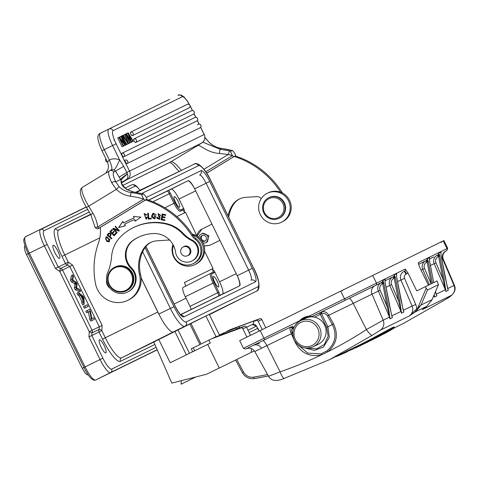 <?xml version="1.0" encoding="UTF-8"?>
<svg xmlns="http://www.w3.org/2000/svg" width="479" height="479" viewBox="0 0 479 479"><rect width="100%" height="100%" fill="white"/><g stroke="black" fill="none" stroke-linecap="round" stroke-linejoin="round"><path stroke-width="0.72" d="M136.473 192.414L182.325 169.955L135.707 192.277L182.325 169.949L136.473 192.414L194.234 164.117C197.456 161.375 205.575 168.77 210.946 180.846L253.427 267.761L210.868 180.882A19.082 4.359 -116.1 0 0 198.557 165.662A3.293 3.203 -116.1 0 0 194.234 164.117M244.577 297.01L209.407 314.637L244.571 297.016L173.721 331.725A24.68 5.634 -116.1 0 1 173.715 331.725L121.57 357.855L153.831 342.048M104.165 345.646A7.305 1.671 63.9 0 0 99.452 339.821A7.305 1.671 63.9 0 0 101.165 347.113A7.305 1.671 63.9 0 0 105.883 352.939A7.305 1.671 63.9 0 0 104.165 345.646M57.839 251.092A7.305 1.671 63.9 0 0 53.133 245.266A7.305 1.671 63.9 0 0 54.845 252.559A7.305 1.671 63.9 0 0 59.558 258.379A7.305 1.671 63.9 0 0 57.839 251.092M145.005 247.637L173.943 306.698A19.082 4.359 -116.1 0 0 186.253 321.918L257.912 286.813A3.293 3.203 -116.1 0 1 256.481 291.178L184.822 326.283A22.375 5.107 -116.1 0 1 170.392 308.44L142.652 251.816M224.028 333.893L223.567 332.953L219.382 335.001L209.257 314.332L153.813 342.006L171.811 383.116L206.665 374.207L219.262 368.04L207.682 344.395L170.183 362.771L158.788 339.515M141.095 277.772L158.884 314.074A22.375 5.107 63.9 0 0 159.998 316.278A24.68 5.634 -116.1 0 1 157.801 312.039L141.113 277.976M159.998 316.278A22.375 5.107 63.9 0 0 173.314 331.923M99.866 237.829L64.785 255.014L68.281 262.151L72.592 265.115L102.123 325.397L101.823 330.618L91.788 335.534L102.883 358.184A13.657 3.119 -116.1 0 0 111.691 369.075L156.13 347.305M87.633 209.377L43.942 230.782A13.657 3.119 -116.1 0 0 47.152 244.416L58.246 267.066L68.281 262.151L67.611 265.013A2.635 2.563 63.9 0 1 65.455 263.534L61.965 256.397A27.836 6.359 63.9 0 1 55.426 228.609L89.232 212.041M47.152 244.416L44.325 245.799L55.42 268.45L59.737 271.413L60.402 268.545L67.611 265.013L69.772 266.498L99.303 326.774L99.147 329.39L91.938 332.923L89.268 331.696L88.968 336.917L91.788 335.534L91.938 332.923A2.635 2.563 63.9 0 0 92.088 330.312L102.123 325.397M75.173 289.567L79.233 291.873L80.67 291.166L76.616 288.861L75.173 289.567L74.389 287.957L74.969 283.885L74.508 283.652L75.945 282.945L72.838 281.155L71.395 281.856L74.508 283.652M71.395 281.856L70.563 280.155L71.287 275.647L72.724 274.946L73.562 276.658L72.952 279.335A42.194 9.634 -116.1 0 1 72.73 280.101L76.221 282.077L77.203 284.095L76.538 287.873L79.849 289.49L80.67 291.166M77.826 294.974L76.957 293.202L78.394 292.495L83.13 296.184L84.011 297.986L84.178 304.303L82.741 305.009L81.807 303.105L81.801 301.285L79.221 296.01L77.826 294.974L79.263 294.268L78.394 292.495M84.352 308.296L83.532 306.626L87.334 304.764L88.148 306.434L84.352 308.296M91.818 318.607L93.668 317.703L94.453 319.301L92.094 320.457L91.255 318.745L89.86 311.212L86.567 312.823L85.783 311.224L89.585 309.362L90.423 311.075L91.818 318.607L92.231 318.403M88.423 311.913L89.812 319.451L90.657 321.164L92.094 320.457M76.616 288.861L75.826 287.256L74.389 287.957M75.826 287.256L76.406 283.179L74.969 283.885M76.406 283.179L75.945 282.945M72.838 281.155L72 279.449L70.563 280.155M72 279.449L72.724 274.946M84.178 304.303L83.244 302.405L81.807 303.105M83.244 302.405L83.238 300.578L81.801 301.285M83.238 300.578L80.658 295.303L79.221 296.01M80.658 295.303L79.263 294.268M82.52 296.711L81.149 295.663L83.244 299.938L83.304 297.166L82.52 296.711L81.825 297.046M83.304 297.166L82.16 297.728M85.789 307.59L84.969 305.919M91.255 318.745L89.812 319.451M88.004 312.116L87.22 310.518M169.877 240.308A4.934 4.808 -116.1 0 0 168.075 240.081L156.98 240.811A18.1 17.621 -116.1 0 0 150.532 242.53A18.1 17.621 -116.1 0 0 149.185 243.266A18.1 17.621 -116.1 0 0 143.413 249.014A33.662 32.77 -116.1 0 0 139.491 274.599A23.034 22.423 63.9 0 1 129.468 299.417A23.034 22.423 63.9 0 1 127.749 300.351L128.761 299.86A23.034 22.423 -116.1 0 0 130.48 298.92A23.034 22.423 -116.1 0 0 140.712 275.042A23.034 22.423 -116.1 0 0 140.503 274.102A33.662 32.77 63.9 0 1 144.43 248.511A18.1 17.621 63.9 0 1 150.196 242.769A18.1 17.621 63.9 0 1 151.047 242.29M145.377 199.911A85.549 83.292 63.9 0 1 191.911 235.74A16.454 16.017 -116.1 0 0 195.312 239.368A14.478 14.095 63.9 0 1 194.211 263.079A14.478 14.095 63.9 0 1 193.133 263.672L194.145 263.175A14.478 14.095 -116.1 0 0 195.222 262.588A14.478 14.095 -116.1 0 0 196.324 238.871A16.454 16.017 63.9 0 1 192.923 235.243A85.549 83.292 -116.1 0 0 146.388 199.414L144.903 200.294L143.718 199.06L97.71 226.95L98.896 228.196L144.903 200.294M106.554 279.987A8.227 8.011 -116.1 0 0 109.919 288.083M193.133 263.672A14.478 14.095 63.9 0 1 177.733 261.57A14.478 14.095 63.9 0 1 173.135 246.428A4.934 4.808 -116.1 0 0 173.32 245.182M191.78 261.073L192.456 260.744A11.514 11.215 -116.1 0 0 193.247 260.319A11.514 11.215 -116.1 0 0 198.546 248.978A11.514 11.215 -116.1 0 0 192.265 240.177A32.907 32.033 63.9 0 1 183.086 233.267A32.907 32.033 -116.1 0 0 166.518 223.663A50.87 49.529 -116.1 0 0 134.024 227.309L133.354 227.639A50.87 49.529 63.9 0 1 165.842 223.992A32.907 32.033 63.9 0 1 182.409 233.596A32.907 32.033 -116.1 0 0 191.588 240.506A11.514 11.215 63.9 0 1 197.971 250.409A11.514 11.215 63.9 0 1 192.57 260.648A11.514 11.215 63.9 0 1 191.78 261.073A11.514 11.215 63.9 0 1 175.565 252.158A21.387 20.825 -116.1 0 0 153.843 233.524A40.014 38.955 -116.1 0 0 138.126 237.386A40.014 38.955 -116.1 0 0 135.389 238.871A40.014 38.955 -116.1 0 0 132.611 240.703A18.1 17.621 -116.1 0 0 130.911 268.288A14.807 14.418 63.9 0 1 128.498 291.537A14.807 14.418 63.9 0 1 127.48 292.088A14.807 14.418 63.9 0 1 111.014 289.28A14.807 14.418 63.9 0 1 107.679 272.635A49.355 48.05 -116.1 0 0 111.541 256.888A32.907 32.033 63.9 0 1 121.528 235.818A50.87 49.529 63.9 0 1 129.869 229.525A50.87 49.529 63.9 0 1 133.354 227.639M127.48 292.088L128.156 291.753A14.807 14.418 -116.1 0 0 129.168 291.208A14.807 14.418 -116.1 0 0 131.587 267.959A18.1 17.621 63.9 0 1 133.282 240.368A40.014 38.955 63.9 0 1 136.066 238.542A40.014 38.955 63.9 0 1 138.467 237.225M127.749 300.351A23.034 22.423 63.9 0 1 95.746 284.742A23.034 22.423 63.9 0 1 95.537 283.802A75.682 73.682 63.9 0 1 98.399 243.236A36.194 35.236 -116.1 0 0 100.309 227.399L145.442 200.03M148.759 218.346L148.418 213.155L147.766 213.185L148.155 219.071L151.214 218.927L151.172 218.232L148.759 218.346M115.858 232.968L113.984 234.932L112.553 233.524L114.242 231.752L113.745 231.267L112.062 233.039L110.769 231.77L112.571 229.878L112.074 229.387L109.871 231.704L114.08 235.848L116.355 233.453L115.858 232.968M134.653 219.699L135.18 221.202L140.922 217.125L133.491 216.4L134.108 218.149A57.091 55.582 -116.1 0 0 127.923 220.717A57.091 55.582 -116.1 0 0 123.756 222.992L122.798 221.4L118.6 227.567L125.414 225.771L124.594 224.406A55.444 53.977 63.9 0 1 128.647 222.196A55.444 53.977 63.9 0 1 134.653 219.699L134.856 219.604A55.444 53.977 -116.1 0 0 128.851 222.094A55.444 53.977 -116.1 0 0 128.749 222.142M146.305 215.113L146.915 214.849L144.071 213.598L146.239 219.256L147.34 217.227L146.67 217.119L145.879 218.663L144.335 214.203L146.305 215.113L146.909 214.843M162.285 217.244L164.95 217.819L165.081 217.149L162.411 216.568L162.746 214.802L165.59 215.418L165.722 214.742L162.237 213.987L161.142 219.747L164.74 220.526L164.872 219.849L161.914 219.208L162.483 217.143L164.98 217.682M106.518 241.099L107.853 241.745L109.457 241.661L107.434 236.848L105.847 236.943L106.518 241.099L105.949 236.895M151.598 216.029L151.855 217.508L154.903 218.879L156.034 214.55L152.999 213.191L151.598 216.029L153.1 213.143M158.711 216.664L159.549 217.059L159.387 218.747L157.417 217.256L156.801 217.244L156.962 218.328L159.746 219.334L159.98 216.442L158.938 215.927L158.321 214.191L160.788 215.412L158.064 213.574L158.711 216.664L158.172 213.526M118.109 230.142L113.331 228.196L112.882 228.597L116.768 233.051L117.187 232.674L114.134 229.178L118.912 231.129L119.361 230.728L115.475 226.274L115.056 226.645L118.313 230.046L115.056 226.645M111.577 238.871L111.948 238.416L110.122 236.866C111.643 234.159 111.14 232.962 108.607 233.273L107.08 235.051L111.577 238.871M111.709 238.71L107.284 234.955L108.811 233.171M109.589 236.41L109.793 236.315C111.14 234.656 110.972 233.776 109.29 233.68L109.086 233.782C110.769 233.878 110.936 234.752 109.589 236.41L107.985 235.051L109.086 233.782M151.208 218.837L148.155 219.071M148.358 218.969L147.975 213.173M115.912 233.022L113.984 234.932M113.804 231.321L112.062 233.039M114.224 235.692L109.871 231.704M110.074 231.608L112.128 229.441M135.371 221.064L134.856 219.604M118.6 227.567L122.863 221.508M125.39 225.729L118.804 227.471M128.025 220.669A57.091 55.582 63.9 0 0 123.953 222.891L123.756 222.992M134.108 218.149L133.737 216.424M146.334 219.202L144.179 213.55M145.879 218.663L146.526 218.196L146.873 217.017M146.508 215.011L144.335 214.203M165.62 215.281L162.746 214.802M164.77 220.388L161.142 219.747M161.345 219.651L162.411 214.023M109.553 241.608L108.056 241.65L106.721 241.003M109.224 241.045L109.901 239.332L106.398 237.416L109.703 239.434L109.122 241.099L106.871 240.608L105.584 239.129L106.194 237.512M155.004 218.825L152.059 217.412L151.801 215.927M154.603 218.28L155.328 217.747L153.49 213.712L155.124 217.843L154.603 218.28L152.268 216.065L153.286 213.808M159.591 218.652L159.752 216.963L158.914 216.562M160.794 215.305L160.16 215.388M160.363 215.287L158.321 214.191M159.848 219.286L157.16 218.232L157.004 217.143M113.391 228.22L112.882 228.597M116.93 232.908L113.086 228.495M119.055 231.004L114.134 229.178M142.562 193.785A3.293 0.581 103.9 0 0 142.485 193.732L143.526 193.995L141.982 194.696C141.55 194.708 142.131 196.162 143.718 199.06M142.395 193.744L132.982 191.851L142.485 193.732A3.293 0.581 103.9 0 0 142.395 193.744A89.83 87.453 -116.1 0 1 143.395 194.001C143.652 193.678 144.682 194.911 146.484 197.707L146.993 199.27L146.574 199.474M98.896 228.196L97.686 228.962L95.207 227.729L90.812 214.676L92.956 213.311A34.548 33.638 -116.1 0 1 97.71 226.95L95.279 227.681M97.722 228.944L100.327 227.567M146.628 199.492L146.993 199.27M187.427 255.75L188.606 255.247C194.091 252.241 188.75 243.35 183.577 246.751L183.158 247.032M183.93 246.559L183.577 246.751M126.217 290.873L126.761 290.609A13.161 12.813 -116.1 0 0 131.929 272.144A13.161 12.813 -116.1 0 0 115.176 266.971L114.637 267.234A13.161 12.813 63.9 0 1 131.39 272.407A13.161 12.813 63.9 0 1 127.198 290.334A13.161 12.813 63.9 0 1 126.217 290.873A13.161 12.813 63.9 0 1 109.469 285.7A13.161 12.813 63.9 0 1 113.655 267.767A13.161 12.813 63.9 0 1 114.637 267.234M181.529 248.445A4.856 4.724 63.9 0 1 188.995 248.29A4.856 4.724 63.9 0 1 187.517 255.708A4.856 4.724 63.9 0 1 181.529 248.445M109.883 285.43A12.502 12.173 63.9 0 1 113.858 268.402A12.502 12.173 63.9 0 1 130.707 272.802A12.502 12.173 63.9 0 1 126.725 289.837A12.502 12.173 63.9 0 1 109.883 285.43M191.911 235.74L192.923 235.243M201.785 142.987L196.707 146.065L201.773 142.993L127.145 179.553L122.079 182.625L126.654 179.397C127.899 177.835 128.186 176.062 127.516 174.075L126.827 172.41L119.169 177.122L115.601 171.248L113.984 169.937A3.293 3.203 -116.1 0 0 111.332 169.991L109.643 170.817A3.293 3.203 63.9 0 1 113.828 172.111A16.454 3.742 -121.2 0 0 115.708 181.852L120.63 179.445L121.816 182.307L126.654 179.397A3.293 0.748 -121.2 0 0 127.145 179.553A6.58 6.407 63.9 0 0 129.516 171.093L204.222 134.497C205.581 137.97 204.773 140.802 201.785 142.987A6.58 6.407 -116.1 0 0 204.144 134.533L200.611 127.33M197.552 145.556L196.707 146.065L197.653 145.604A3.293 3.203 -116.1 0 0 198.252 145.131M120.48 138.718L119.63 136.976L120.78 136.413L124.193 143.377L119.247 137.162L118.846 137.359L123.193 146.221L122.037 146.79L117.696 137.922L118.846 137.359M120.78 136.413L121.828 135.898L126.169 144.766L123.947 145.856L122.708 144.299M129.707 142.323L130.043 142.868L131.192 142.305L126.815 134.994L129.947 142.916L126.977 144.371L125.037 141.467M131.414 141.425L131.767 142.023L132.917 141.461L128.612 134.114L131.659 142.071L131.192 142.305M121.828 135.898L123.031 135.312L124.684 137.826L123.762 134.952L126.384 133.665L130.911 141.113L127.797 132.97L126.648 133.539L127.222 135.036M126.803 163.686A1.976 1.922 63.9 0 0 127.665 161.07A1.976 1.922 63.9 0 0 125.067 160.142A1.976 0.449 63.9 0 0 125.534 162.112A1.976 0.449 63.9 0 0 126.803 163.686L199.953 127.857A1.976 1.922 -116.1 0 0 200.809 125.235A1.976 1.922 -116.1 0 0 198.21 124.312L197.348 124.732M121.738 153.346L194.881 117.511A1.976 1.922 -116.1 0 1 197.48 118.439A1.976 1.922 -116.1 0 1 196.618 121.061L123.474 156.89A1.976 0.449 63.9 0 1 122.205 155.316A1.976 0.449 63.9 0 1 121.738 153.346A1.976 1.922 63.9 0 1 124.336 154.274A1.976 1.922 63.9 0 1 123.474 156.89M135.497 142.574A1.976 1.922 63.9 0 0 136.353 139.958A1.976 1.922 63.9 0 0 133.761 139.03L191.492 110.745A1.976 1.922 -116.1 0 1 194.091 111.673A1.976 1.922 -116.1 0 1 193.235 114.289L135.497 142.574A1.976 0.449 63.9 0 1 134.222 141A1.976 0.449 63.9 0 1 133.761 139.03L190.63 111.17M132.168 135.779A1.976 1.922 63.9 0 0 133.024 133.162A1.976 1.922 63.9 0 0 130.432 132.234L187.265 104.392A1.976 1.922 -116.1 0 1 189.858 105.32A1.976 1.922 -116.1 0 1 189.001 107.937L132.168 135.779A1.976 0.449 63.9 0 1 130.893 134.204A1.976 0.449 63.9 0 1 130.432 132.234L186.403 104.811M127.432 173.829C123.69 176.368 121.421 178.236 120.63 179.445L119.169 177.122M127.516 174.075C123.905 176.823 121.78 178.871 121.139 180.224C120.457 185.235 124.402 189.109 132.982 191.851L131.408 192.624A89.83 87.453 63.9 0 1 141.982 194.696M121.756 182.786L122.079 182.625L121.816 182.307M125.57 180.236L121.983 182.331A3.293 3.203 63.9 0 1 121.744 182.607M121.756 182.307L121.75 182.313C120.792 182.858 122.408 185.223 126.606 189.403L133.27 191.893M119.145 186.696L116.289 189.385A25.339 24.669 -116.1 0 0 130.384 196.198A3.293 0.629 -82.4 0 1 131.408 192.624A22.046 21.465 -116.1 0 1 119.145 186.696L115.708 181.852A3.293 1.389 -25 0 0 111.649 182.643A19.741 4.491 -121.2 0 1 109.32 170.997A19.741 4.491 -121.2 0 1 109.398 170.955A3.293 3.203 63.9 0 1 109.643 170.817L82.466 187.283A19.741 4.491 58.8 0 0 88.657 206.144L92.956 213.311M82.55 187.235A19.741 4.491 58.8 0 0 82.466 187.283C80.406 189.373 80.017 189.612 80.49 193.588C81.28 197.474 83.292 202.114 86.513 207.509L116.289 189.385L111.649 182.643M107.589 162.022L109.38 159.962A13.161 12.813 -116.1 0 1 119.636 159.926L123.672 166.333L113.828 172.111M169.62 99.297L100.386 133.21A16.454 3.754 63.9 0 0 104.254 149.64L109.284 159.92C109.206 159.932 112.355 166.836 111.864 168.83L111.062 170.141M189.433 104.679A13.161 3.006 -116.1 0 0 182.283 96.752L113.056 130.671A13.161 3.006 -116.1 0 0 116.146 143.808L129.516 171.093L126.827 172.41L123.672 166.333M122.732 185.451L170.554 162.022A3.293 3.203 -116.1 0 0 170.799 161.884L197.653 145.604A23.034 5.239 58.8 0 1 198.025 145.49C200.072 144.55 207.197 152.741 219.382 153.472L228.333 154.477L203.946 169.273M219.382 153.472L219.987 149.226L202.862 142.173M204.856 138.18L205.246 137.994L209.293 142.532A22.046 21.465 63.9 0 0 221.555 148.46L219.987 149.226L229.71 150.969A3.293 0.581 103.9 0 0 228.333 154.477A86.537 84.25 63.9 0 1 232.441 155.609M204.898 137.539A16.454 3.742 -121.2 0 1 205.246 137.994A3.293 1.275 -36.9 0 0 205.138 137.677L209.293 142.532M221.717 148.478A3.293 0.629 97.6 0 0 221.639 148.442L232.255 150.526L230.71 151.226C230.279 151.238 230.86 152.693 232.447 155.591L205.754 171.775M206.7 173.218L235.117 155.944A85.549 83.292 -116.1 0 1 281.652 191.774L280.712 192.235M234.171 156.561L233.632 156.825L232.447 155.591M209.389 142.514C212.892 145.814 216.975 147.789 221.639 148.442A3.293 0.629 97.6 0 0 221.555 148.46A89.83 87.453 -116.1 0 1 232.129 150.532C232.387 150.208 233.411 151.442 235.213 154.238L235.722 155.801L235.303 156.004M228.699 217.077A33.662 32.77 63.9 0 1 233.159 205.042A18.1 17.621 63.9 0 1 238.925 199.306A18.1 17.621 63.9 0 1 239.775 198.821M282.736 193.181A16.454 16.017 63.9 0 1 281.652 191.774M233.632 156.825L206.671 173.176M235.357 156.022L235.722 155.801M234.105 156.441A85.549 83.292 63.9 0 1 280.592 192.193M261.157 198.749A4.934 4.808 -116.1 0 0 256.81 196.612L245.709 197.348A18.1 17.621 -116.1 0 0 239.266 199.06A18.1 17.621 -116.1 0 0 237.913 199.797A18.1 17.621 -116.1 0 0 232.147 205.545A33.662 32.77 -116.1 0 0 228.04 215.73M278.94 218.334L279.413 218.107A11.514 11.215 -116.1 0 0 285.472 206.174A11.514 11.215 -116.1 0 0 269.282 197.42L268.809 197.653A11.514 11.215 63.9 0 1 285.005 206.407A11.514 11.215 63.9 0 1 278.94 218.334A11.514 11.215 63.9 0 1 262.749 209.586A11.514 11.215 63.9 0 1 268.809 197.653M283.843 206.641A10.532 10.251 63.9 0 1 275.317 218.466A10.532 10.251 63.9 0 1 263.498 209.545A10.532 10.251 63.9 0 1 272.03 197.719A10.532 10.251 63.9 0 1 283.843 206.641M116.026 143.868L115.673 143.143M114.409 140.569L114.002 139.736M125.492 145.095L121.151 136.228M125.097 145.287L120.151 139.084L123.564 146.041L123.193 146.221M126.169 144.766L126.558 144.574L122.217 135.707M127.797 132.97L128.192 132.779L133.312 141.263L132.917 141.461M129.558 143.107L126.013 133.851M124.684 137.826L125.905 137.228L124.911 134.389M125.324 134.186L128.546 143.598M128.127 143.802L122.588 135.527M127.216 140.994L127.887 142.766L125.276 138.724L126.264 138.239L127.216 140.994L126.869 141.167M125.276 138.724L126.264 138.239M199.947 344.521L189.894 324.002M189.456 353.328L178.008 329.953M190.989 323.445L201.048 343.982M205.88 315.984L216.011 336.653L191.247 348.784L192.696 351.742M186.355 354.843L174.907 331.474M207.682 344.395L210.299 343.114L208.856 340.162M250.487 335.336L246.44 327.073A1.647 1.605 -116.1 0 0 244.422 326.235L242.889 326.804A1.647 1.605 -116.1 0 0 242.745 326.864L240.314 328.055M224.406 333.941A1.647 1.605 -116.1 0 0 223.471 333.989L215.203 337.048M259.378 330.983L256.451 326.103C255.403 324.397 253.948 323.894 252.086 324.582L256.445 326.103L257.564 328.414M403.276 310.23L415.712 304.44A11.514 11.215 -116.1 0 1 416.664 308.931A1.647 0.371 54.6 0 0 416.964 309.332L417.646 308.236A580.835 565.489 -116.1 0 0 416.664 308.931L409.311 315.972A8.227 8.011 -116.1 0 0 412.09 306.021L400.923 279.946A6.58 6.407 63.9 0 1 403.923 271.527L404.504 271.246A3.293 0.748 63.9 0 1 406.623 273.868A4.934 4.808 -116.1 0 0 407.94 272.91L416.748 290.891L425.382 286.664L426.172 288.28L417.646 308.236L421.035 305.057L415.64 311.745L409.311 315.972L380.398 330.139L372.369 335.234A8.227 1.916 -123.3 0 1 366.411 329.54L353.179 303.333A6.58 1.503 63.9 0 0 349.089 298.393M246.302 348.748L290.46 327.157C289.627 328.337 289.903 330.504 291.28 333.653L295.357 342.635C301.057 353.161 309.733 357.256 321.397 354.921A406.126 394.858 51 0 1 280.107 371.818A8.227 1.814 -109 0 0 284.275 378.386A8.227 1.814 -109 0 0 284.322 378.368L329.744 359.531L372.369 335.234M427.142 306.033L422.334 309.596L451.248 295.429L446.374 298.98L403.665 323.319L394.247 327.929M329.726 359.537L359.807 344.802A414.91 403.947 -116.1 0 0 369.65 339.809L370.435 339.425L370.62 340.443L362.106 344.778L369.01 341.27A415.892 404.905 -116.1 0 1 360.711 345.461L360.292 345.664A415.892 404.905 63.9 0 1 355.041 348.191L360.292 345.664A415.892 404.905 63.9 0 0 369.914 340.785L370.62 340.443M370.465 339.479A414.91 403.947 -116.1 0 0 370.86 339.27M384.649 332.414C392.996 327.804 395.546 326.211 392.313 327.636L370.818 339.192L371.578 339.91C395.834 326.762 400.384 324.534 385.23 333.222L371.135 339.839L392.702 328.277C395.894 326.852 393.313 328.45 384.966 333.067L385.23 333.222C400.354 324.69 392.223 328.965 394.331 327.57L394.001 326.9M422.771 309.266L426.873 306.243L431.926 299.932M426.172 288.28L427.454 290.046L438.495 284.616M426.837 306.261L415.64 311.745L418.586 307.308M300.65 320.655A15.136 14.735 -116.1 0 1 304.225 318.17A15.136 14.735 -116.1 0 1 309.242 316.763L311.667 316.631A0.659 0.641 -116.1 0 0 311.979 316.571L381.901 282.317A1.647 0.377 63.9 0 1 382.703 283.149L382.38 283.915A1.647 0.377 -116.1 0 0 381.32 282.598L381.901 282.317A1.647 1.605 -116.1 0 0 382.757 280.562L382.703 283.149L383.697 282.598L383.895 283.466L382.745 283.736L387.038 306.362L388.188 306.099L390.02 318.846A8.227 8.011 -116.1 0 0 389.487 317.098L378.314 291.016A6.58 6.407 63.9 0 1 381.32 282.598L375.009 285.694A6.58 6.407 -116.1 0 0 372.009 294.106L383.176 320.188L366.411 329.54A406.126 394.858 51 0 1 327.822 351.772L326.995 350.868L320.936 353.837L307.734 353.131L297.537 344.419M380.398 330.139A8.227 8.011 63.9 0 0 383.176 320.188L389.708 316.996L387.038 306.362L380.128 290.226L328.774 315.29C327.157 312.434 324.822 311.278 321.75 311.829L312.488 316.32A1.647 0.377 -116.1 0 1 313.164 316.954L312.416 316.906A14.478 14.095 -116.1 0 0 305.494 318.284L300.501 320.726A14.478 14.095 63.9 0 1 319.523 327.528A14.478 14.095 63.9 0 1 319.846 328.223A14.478 14.095 63.9 0 1 313.236 346.73L318.296 344.251A14.478 14.095 -116.1 0 0 324.588 325.049A14.478 14.095 -116.1 0 0 314.535 317.152L313.164 316.954M321.75 311.829L321.529 313.757C323.846 312.943 325.858 313.679 327.57 315.972L332.318 324.487L327.905 326.774L329.336 337.42L323.481 347.047L314.218 350.383L305.231 348.011M320.936 353.837L321.397 354.921L327.822 351.778C336.773 343.97 338.671 334.641 333.522 323.798L332.318 324.487C337.192 334.803 335.414 343.599 326.995 350.868M262.785 340.671A6.58 1.503 -116.1 0 1 266.875 345.61L280.107 371.818L268.964 376.141M254.804 344.581L258.852 342.599M249.122 332.552L257.57 328.414L259.223 331.061M245.637 349.071L243.434 348.317L299.429 320.888L299.064 321.541M418.323 263.222L418.239 262.684L447.685 248.254L443.925 240.572L239.674 340.635L243.434 348.317M304.225 318.17L309.236 316.769L311.979 316.571L309.039 316.176A15.795 15.376 -116.1 0 0 299.429 320.888L299.728 321.14M321.08 312.11A1.647 0.665 -116.1 0 0 321.205 313.883L321.529 313.757L327.905 326.774L326.66 327.385L320.271 314.338A1.647 0.377 63.9 0 0 319.212 313.026M290.46 327.157L292.471 327.995L293.453 327.48L293.717 328.025M292.675 334.043L292.31 333.246C291.328 330.941 291.382 329.193 292.471 327.995L293.214 329.504M391.804 315.847L401.18 311.374L398.51 300.74L391.6 284.604A4.934 4.808 63.9 0 1 393.852 278.293L394.175 277.533A1.647 0.377 63.9 0 0 393.373 276.7A1.647 1.605 -116.1 0 0 394.229 274.946L394.175 277.533L395.169 276.982L395.367 277.85L394.217 278.113L398.51 300.74L399.66 300.477L401.486 313.224A8.227 8.011 -116.1 0 0 400.953 311.476L389.786 285.394A6.58 6.407 63.9 0 1 392.792 276.982L385.014 280.79M407.94 272.91L405.216 269.06L376.476 283.143A1.647 1.605 63.9 0 1 375.758 285.322L375.758 285.322M400.941 299.848L396.672 277.203L403.186 310.027M403.528 311.003L400.935 299.824M403.306 310.326L403.318 310.32A8.227 8.011 63.9 0 1 403.851 312.069L403.294 310.338M401.384 311.524L401.486 313.224L403.851 312.069L403.348 310.488M396.648 277.221L396.588 273.784L394.229 274.946L395.169 276.982M389.469 305.47L385.2 282.826L391.714 315.649M391.882 316.104L389.469 305.44M391.834 315.942L391.846 315.942A8.227 8.011 63.9 0 1 392.379 317.685L391.822 315.96M389.912 317.14L390.02 318.846L392.379 317.685L392.061 316.637M385.182 282.838L385.116 279.407L382.757 280.562L383.697 282.598M385.044 281.945L385.116 279.407A1.647 1.605 63.9 0 1 385.05 280.269M396.672 277.203L396.588 273.784A1.647 1.605 63.9 0 1 396.522 274.647M418.395 263.648A1.647 1.605 63.9 0 0 418.239 262.684L419.616 267.192L428.424 285.173M447.901 289.274L447.751 288.735M446.374 298.98A8.227 1.814 56.8 0 0 446.422 298.956C450.314 296.824 457.301 292.052 454.415 285.322L454.026 285.478L442.859 259.396A6.58 6.407 63.9 0 1 445.859 250.984M433.723 256.93L429.412 259.043M443.219 240.919L446.985 248.601A1.647 1.605 -116.1 0 1 446.272 250.78L446.428 250.703C443.135 252.702 442.081 255.529 443.273 259.193L441.907 259.863M445.338 278.071L441.069 255.451L447.584 288.274M441.051 255.469L440.985 252.038L438.626 253.193L438.572 255.78L439.572 255.229L439.77 256.097L438.614 256.361L442.907 278.994L444.057 278.724L445.889 291.471L448.248 290.316L447.697 288.586M447.673 288.478L447.715 288.568A8.227 8.011 63.9 0 1 448.248 290.316L445.362 278.077M422.55 309.44L422.334 309.596A8.227 8.011 63.9 0 0 422.735 309.302M427.454 290.046L421.035 305.057L432.034 299.668L438.453 284.658L437.052 280.945L425.382 286.664M429.334 284.724L422.718 269.264A6.58 6.407 63.9 0 1 425.717 260.851L418.55 264.36M441.069 255.451L440.985 252.038A1.647 1.605 63.9 0 1 440.925 252.894M439.572 255.229L438.626 253.193A1.647 1.605 -116.1 0 1 437.77 254.948A1.647 0.377 63.9 0 1 438.572 255.78L438.249 256.54A1.647 0.377 -116.1 0 0 437.189 255.229A6.58 6.407 63.9 0 0 434.19 263.648L430.435 265.486M435.998 262.857L442.907 278.994L445.356 289.729L434.19 263.648L435.998 262.857A4.934 4.808 63.9 0 1 438.249 256.54M435.519 291.573L436.112 293.896M436.207 294.094L436.243 294.19A8.227 8.011 63.9 0 1 436.776 295.938L436.225 294.208M434.237 294.573L434.417 297.094L436.776 295.938L436.279 294.357M429.579 261.091L433.681 282.598L429.579 261.091L429.519 257.654L427.154 258.81L427.142 261.983L426.777 262.163A1.647 0.377 -116.1 0 0 425.717 260.851M428.1 260.851L427.154 258.81A1.647 1.605 -116.1 0 1 426.298 260.564A1.647 0.377 63.9 0 1 427.1 261.402L428.1 260.851L428.298 261.72L427.142 261.983L431.28 283.778M434.058 294.986L433.908 295.333M429.597 261.073L429.519 257.654A1.647 1.605 63.9 0 1 429.453 258.516M347.838 351.173L353.37 348.975M353.107 348.083L353.394 348.67L354.628 348.065M372.979 339.449L371.387 340.234M369.716 341.048L380.985 335.066M374.536 338.665L370.159 340.832M383.08 334.037L374.344 338.779M382.386 334.384L382.32 334.707M380.284 335.408L380.224 335.737M375.386 337.809L372.237 339.755L378.697 336.486L366.621 342.563L375.362 338.12M366.112 342.814L366.621 342.563M367.369 342.198L367.836 341.97M378.883 336.09L378.697 336.486M378.362 336.354L378.29 336.683M374.129 338.533L374.057 338.863M375.913 337.551L372.237 339.755M374.165 338.408L374.111 338.731A415.892 404.905 63.9 0 1 364.489 343.611A415.892 404.905 63.9 0 1 364.088 343.808L364.908 343.407A415.892 404.905 -116.1 0 0 374.53 338.527L364.908 343.407M374.686 338.15L374.111 338.731M366.447 342.605L362.106 344.778M373.464 338.749L373.303 339.126A415.892 404.905 -116.1 0 1 363.681 344.006L363.268 344.209A415.892 404.905 63.9 0 1 362.884 344.395L363.268 344.209A415.892 404.905 63.9 0 0 372.89 339.33L373.303 339.126M372.937 339.006L372.89 339.33M369.914 340.785L370.758 340.078M369.65 339.809L369.968 340.461A415.628 404.647 63.9 0 1 354.64 348.089L355.041 348.191M354.64 348.089L354.34 347.479M336.773 356.089L340.234 354.646C346.922 351.724 351.233 349.634 343.617 352.987M337.479 356.071L340.389 354.861C334.282 357.34 336.917 356.394 335.989 356.364M382.38 334.186L376.099 337.264M386.475 331.983L389.906 330.187M181.355 380.679L181.062 384.188L195.719 377.009M242.889 326.804L223.471 333.989M211.628 338.803L240.841 327.989A1.647 1.605 63.9 0 1 242.859 328.822L246.913 337.09M254.349 350.85L251.194 352.394A15.795 15.376 63.9 0 0 251.319 348.562M219.262 368.04L251.194 352.394M239.967 328.187L239.602 327.642A1.647 1.605 -116.1 0 0 237.704 327.013L257.127 319.828L254.63 321.056L256.163 320.487A1.647 1.605 63.9 0 1 258.175 321.319L262.229 329.588M253.092 324.283L253.648 322.139A1.647 1.605 63.9 0 1 254.63 321.056M239.602 327.642L237.105 328.863A1.647 1.605 63.9 0 0 235.207 328.241L223.567 332.953M237.105 328.863L237.309 329.169M226.944 331.3L230.519 329.546L259.738 318.733A1.647 1.605 -116.1 0 1 261.756 319.571L258.175 321.319M265.803 327.834L261.756 319.571M186.744 311.607L180.613 314.607M204.587 251.236L213.041 268.491L212.347 269.294L214.257 270.97L219.556 281.79A12.34 2.82 -116.1 0 1 222.454 294.106L212.532 298.992M224.507 293.244L187.367 311.296M180.703 314.703L239.207 286.071M188.103 180.721A10.161 2.323 -116.1 0 1 194.27 188.061A12.508 2.856 63.9 0 0 187.906 180.822L148.508 200.12M148.676 200.174L173.009 188.115M161.124 194.055L176.733 186.289M162.381 193.462L171.063 189.211A12.34 2.82 -116.1 0 1 179.026 199.048L184.325 209.868L184.475 212.407A3.305 0.754 63.9 0 0 183.433 210.772A3.305 0.754 63.9 0 0 182.535 210.131A0.988 0.964 -116.1 0 0 182.972 208.82A4.293 0.982 63.9 0 1 184.152 209.64A4.293 0.982 63.9 0 1 184.325 209.868M194.27 188.061A10.161 2.323 -116.1 0 1 194.654 188.828L237.213 275.7A10.161 2.323 -116.1 0 1 237.584 276.473A10.161 2.323 -116.1 0 1 239.602 285.849M239.404 285.945A12.508 2.856 63.9 0 0 237.584 276.473M228.232 291.418L213.772 298.363M219.987 295.315A4.293 0.982 63.9 0 0 219.927 295.058A4.293 0.982 63.9 0 0 218.855 292.208L214.149 282.604L213.065 283.137A9.855 2.251 -116.1 0 1 210.742 273.299L183.11 287.46A9.299 2.126 63.9 0 0 183.098 287.466A9.299 2.126 63.9 0 0 185.289 296.74L189.995 306.344A3.862 0.88 -116.1 0 1 191.067 309.488M213.041 268.491L184.391 282.526A3.862 0.88 -116.1 0 1 185.403 286.286M184.475 212.407L185.541 212.347L196.947 236.051M178.086 201.342A5.868 1.341 63.9 0 0 174.296 196.665A5.868 1.341 63.9 0 0 175.679 202.521A5.868 1.341 63.9 0 0 179.457 207.203A5.868 1.341 63.9 0 0 178.086 201.342M197.073 236.129L201.761 229.231L211.946 224.124L201.623 229.297C199.036 230.656 197.492 232.8 196.989 235.722M204.162 246.062L209.509 245.392L219.921 240.404L209.646 245.326L204.132 245.955M217.167 281.125A5.868 1.341 63.9 0 0 213.383 276.449A5.868 1.341 63.9 0 0 214.76 282.305A5.868 1.341 63.9 0 0 218.544 286.987A5.868 1.341 63.9 0 0 217.167 281.125M205.796 242.596L206.796 242.242L208.934 235.674L202.437 233.381L201.27 234.003A4.856 4.724 63.9 0 1 207.443 235.913A4.856 4.724 63.9 0 1 203.162 243.182M198.737 237.356A4.856 4.724 63.9 0 1 201.27 234.003M203.072 233.123L201.875 233.71M202.042 241.117A3.125 3.042 -116.1 0 0 206.006 236.788A3.125 3.042 -116.1 0 0 200.42 238.979M205.263 240.877A3.125 3.042 63.9 0 1 202.557 235.357M281.508 222.208L282.52 221.711A16.124 15.699 -116.1 0 0 284.286 220.699A16.124 15.699 -116.1 0 0 289.035 199.402A16.124 15.699 -116.1 0 0 268.336 192.756L267.324 193.253A16.124 15.699 63.9 0 1 288.023 199.899A16.124 15.699 63.9 0 1 283.269 221.196A16.124 15.699 63.9 0 1 281.508 222.208A16.124 15.699 63.9 0 1 260.81 215.562A16.124 15.699 63.9 0 1 265.558 194.264A16.124 15.699 63.9 0 1 267.324 193.253M192.78 235.009A16.124 15.699 63.9 0 1 203.473 248.248A16.124 15.699 63.9 0 1 196.707 263.6A16.124 15.699 63.9 0 1 194.935 264.618L195.947 264.127A16.124 15.699 -116.1 0 0 197.719 263.103A16.124 15.699 -116.1 0 0 204.341 246.889A16.124 15.699 -116.1 0 0 192.133 234.027M194.935 264.618A16.124 15.699 63.9 0 1 177.422 261.959A16.124 15.699 63.9 0 1 172.955 244.506M102.494 339.138L99.003 332.001A2.635 2.563 63.9 0 1 99.147 329.39A2.635 0.503 -146.7 0 1 101.823 330.618L105.314 337.755A25.201 5.754 63.9 0 0 121.57 357.855A2.635 2.563 -116.1 0 0 120.451 361.334A27.836 6.359 63.9 0 1 102.494 339.138L157.801 312.039M154.885 344.461L120.451 361.334M95.662 380.021A1.647 1.605 63.9 0 1 95.65 380.027L157.25 349.856L95.65 380.027C92.728 381.242 88.819 377.057 83.909 367.477L85.064 366.914A16.436 3.754 63.9 0 0 95.662 380.021L110.565 372.554A16.286 3.718 -116.1 0 1 100.063 359.567L88.968 336.917M83.951 367.459L28.219 253.696M25.459 236.74L86.202 206.982L40.499 229.537A16.286 3.718 -116.1 0 0 44.325 245.799L28.177 253.714C24.633 245.547 23.22 240.644 23.95 238.991L25.459 236.74A1.647 1.605 63.9 0 1 25.471 236.734A16.436 3.754 63.9 0 0 29.333 253.146L85.064 366.914L102.883 358.184M124.977 188.151L131.599 184.906A16.286 3.718 -116.1 0 1 131.617 184.9A16.286 3.718 -116.1 0 0 131.593 184.912A2.635 2.563 -116.1 0 1 135.036 186.157A13.657 3.119 -116.1 0 1 139.892 190.271M135.036 186.157L127.408 189.894M90.591 214.311L58.863 229.854L90.759 214.58M55.426 228.609A2.635 2.563 -116.1 0 0 58.863 229.854A25.201 5.754 63.9 0 0 64.785 255.014L61.965 256.397M198.557 165.662L141.676 193.534M253.427 267.761A19.082 4.359 -116.1 0 1 257.912 286.813M146.323 197.444L201.006 170.656A13.526 3.09 63.9 0 1 209.73 181.445L252.289 268.318A13.526 3.09 63.9 0 1 255.463 281.82L183.804 316.924A13.526 3.09 63.9 0 1 175.08 306.141L145.867 246.505M186.253 321.918A3.293 3.203 63.9 0 1 184.822 326.283L184.822 326.283M158.884 314.074L173.943 306.698M72.592 265.115L62.557 270.03A2.635 2.563 63.9 0 0 60.402 268.545L58.246 267.066L55.42 268.45M89.268 331.696L59.737 271.413L62.557 270.03L92.088 330.312L89.268 331.696M43.942 230.782A2.635 2.563 63.9 0 0 40.499 229.537L86.274 207.114M76.323 283.712L74.886 284.418M83.25 298.303L82.598 298.621M111.691 369.075A2.635 2.563 63.9 0 1 110.565 372.554L157.19 349.718M140.503 274.102L139.491 274.599M143.419 249.014L144.43 248.517M132.611 240.703L133.282 240.368M130.911 268.288L131.587 267.959M166.518 223.663L165.842 223.992M182.409 233.596L183.086 233.267M192.265 240.177L191.588 240.506M195.312 239.368L196.324 238.871M130.384 196.198A86.537 84.25 63.9 0 1 143.712 199.078M122.726 185.439L170.799 161.884A23.034 5.239 -121.2 0 1 181.337 170.422M190.013 105.56L192.39 110.547M199.036 124.109L197.282 120.534M195.707 117.313L193.941 113.709M190.091 105.895A13.161 3.006 -116.1 0 1 190.774 107.248M126.39 179.607L121.846 182.307A3.293 3.197 46 0 1 121.744 182.457M113.984 169.937A9.873 1.485 113.4 0 0 119.636 159.926L112.595 145.55A16.454 3.754 -116.1 0 1 108.733 129.12A3.293 3.203 63.9 0 1 113.056 130.671M100.386 133.21C96.351 135.102 97.423 140.281 101.973 150.753L116.146 143.808M198.025 145.49A3.293 3.191 -99.1 0 0 198.839 144.772M182.283 96.752A3.293 3.203 -116.1 0 0 177.96 95.207L181.194 95.04L184.038 96.926L187.199 100.83L189.678 104.931M229.71 150.969A89.83 87.453 63.9 0 1 230.71 151.226M232.147 205.545L233.159 205.048M128.576 138.018L128.103 138.251M193.241 347.808L194.684 350.766M242.422 372.62L243.494 372.027L236.722 359.484M267.575 374.506A413.263 402.342 63.9 0 1 253.738 377.129A9.873 9.61 63.9 0 1 243.494 372.027M235.584 360.04L242.38 372.638C245.158 377.201 249.146 379.182 254.349 378.584L268.366 375.931A414.91 403.947 63.9 0 1 254.373 378.578A1.647 0.359 -99.7 0 1 254.349 378.584A1.647 0.359 -99.7 0 1 253.738 377.129M415.083 310.673L415.64 311.745M333.522 323.798L328.774 315.29L327.57 315.972M295.357 342.635L295.741 342.473M292.31 333.246L254.786 351.532C252.625 348.347 249.739 347.443 246.14 348.826M253.02 345.455A6.58 6.407 63.9 0 1 261.51 348.239M256.427 326.121L247.996 330.247M250.02 334.384L250.583 335.288M260.193 330.582L263.959 338.264A1.647 0.377 63.9 0 0 265.019 339.575L265.019 339.575M294.106 327.157L293.453 327.48A1.647 0.377 -116.1 0 0 292.388 326.169M293.89 339.24A14.478 14.095 63.9 0 1 300.501 320.726C293.16 325.283 291.052 331.69 294.172 339.952C298.782 347.479 305.141 349.736 313.236 346.73M309.236 316.769L309.039 316.176L344.509 298.8L340.743 291.118M345.569 300.111A1.647 0.377 -116.1 0 1 344.509 298.8L376.476 283.143L372.71 275.461M321.205 313.883L314.535 317.152M326.66 327.385L328.127 336.294L324.409 344.383L316.817 348.832L307.979 348.119M317.751 328.402A12.831 12.496 63.9 0 1 318.032 329.013A12.831 12.496 63.9 0 1 311.877 345.563A12.831 12.496 63.9 0 1 295.309 339.395A12.831 12.496 63.9 0 1 295.028 338.779A12.831 12.496 63.9 0 1 301.183 322.229A12.831 12.496 63.9 0 1 317.751 328.402M312.278 316.421A1.647 0.329 -86.5 0 1 312.416 316.906M301.363 320.307A15.136 14.735 63.9 0 1 304.578 318.002M290.795 326.947A1.647 1.263 -116.1 0 1 292.651 327.87M404.504 271.246A1.647 1.605 -116.1 0 0 405.216 269.06M415.712 304.44L404.545 278.359A3.293 3.203 63.9 0 1 406.048 274.15L406.623 273.868M404.545 278.359L397.51 281.616M395.367 277.85L399.66 300.477M391.6 284.604L386.038 287.232M392.792 276.982A1.647 0.377 -116.1 0 1 393.852 278.293M383.895 283.466L388.188 306.099M380.128 290.226A4.934 4.808 63.9 0 1 382.38 283.915M403.923 271.527A3.293 0.748 -116.1 0 1 406.048 274.15M451.248 295.429A8.227 8.011 -116.1 0 0 454.026 285.478L447.715 288.568M439.77 256.097L444.057 278.724M436.237 294.196L445.356 289.729A8.227 8.011 -116.1 0 1 445.889 291.471L445.781 289.771M434.309 295.387L434.417 297.094A8.227 8.011 -116.1 0 0 433.896 295.369M428.298 261.72L432.375 283.239M431.112 283.855L424.526 268.474A4.934 4.808 63.9 0 1 426.777 262.163M424.526 268.474L421.035 270.09M342.311 290.352L342.467 291.01M259.528 343.814A6.58 6.407 -116.1 0 0 255.385 344.299M371.201 339.91A415.628 404.647 63.9 0 1 370.776 340.132M347.526 350.544L347.844 351.185L347.473 351.676L340.389 354.861L340.138 354.442M375.877 337.677L386.571 332.438M240.841 327.989L244.422 326.235M246.44 327.073L242.859 328.822M256.163 320.487L259.738 318.733M235.207 328.241L237.704 327.013M174.146 304.033L186.014 298.219M172.829 307.243L170.392 308.44M181.056 315.032A3.365 3.275 63.9 0 1 183.804 316.924M175.08 306.141L175.164 306.099C177.948 311.344 180.008 314.392 181.337 315.248L180.751 315.092M209.73 181.445L206.102 183.223A10.161 2.323 63.9 0 0 199.545 175.116A3.365 3.275 -116.1 0 0 201.006 170.656M171.063 189.211L184.738 182.373M195.672 190.893L179.026 199.048M255.463 281.82A3.365 3.275 -116.1 0 0 251.044 280.245A10.161 2.323 63.9 0 0 248.661 270.096L206.102 183.223L194.654 188.828M237.213 275.7L252.289 268.318M236.237 287.496L222.454 294.106M219.556 281.79L236.201 273.635M218.622 295.974A3.305 0.754 63.9 0 0 218.604 294.932A3.305 0.754 63.9 0 0 217.771 292.741L218.855 292.208M189.995 306.344L217.771 292.741L213.065 283.137L185.289 296.74M185.541 212.347L176.865 216.598M168.596 190.42A4.293 0.982 63.9 0 1 170.356 193.217L169.279 193.75A3.305 0.754 63.9 0 0 167.243 191.091M164.872 207.814L173.985 203.353L169.279 193.75L152.897 201.773M170.356 193.217L175.063 202.821A8.867 2.024 -116.1 0 0 180.781 209.892L182.972 208.82M214.149 282.604A8.867 2.024 -116.1 0 1 212.065 273.754L214.257 272.677A4.293 0.982 63.9 0 0 214.257 270.97M214.257 272.677A0.988 0.964 -116.1 0 0 212.945 272.222A3.305 0.754 63.9 0 0 212.347 269.294M183.098 287.466L210.742 273.299A9.855 2.251 -116.1 0 1 210.754 273.293A0.988 0.964 63.9 0 1 212.065 273.754M210.784 273.281L212.945 272.222M180.781 209.892A0.988 0.964 63.9 0 1 180.338 211.209A9.855 2.251 -116.1 0 1 180.332 211.215A9.855 2.251 -116.1 0 1 173.985 203.353L175.063 202.821M182.529 210.137L180.367 211.197M180.32 211.221L182.547 210.131M82.292 368.267L83.909 367.477M28.177 253.714L26.501 254.535L24.95 250.727L24.357 247.475L24.884 245.541M139.982 190.229L136.97 186.541L135.132 185.139L133.485 184.601L131.599 184.906M183.247 246.99L184.75 246.254M187.517 255.708L189.019 254.972M190.852 107.212L192.486 110.547M193.995 113.631L195.803 117.313M197.342 120.457L199.132 124.109M200.671 127.252L204.222 134.497M101.973 150.753L107.5 162.034L108.493 165.908L108.122 169.093L105.853 173.099M105.907 158.788A1.976 1.976 0 0 0 107.446 161.932M86.513 207.509L90.812 214.676M169.692 162.189L172.709 164.303L179.236 171.733M204.898 137.365L205.138 137.677M199.953 127.857A1.976 1.976 0 0 0 200.857 125.217A1.976 1.976 0 0 0 198.21 124.312M196.618 121.061A1.976 1.976 0 0 0 197.522 118.421A1.976 1.976 0 0 0 194.881 117.511M193.235 114.289A1.976 1.976 0 0 0 194.139 111.649A1.976 1.976 0 0 0 191.492 110.745M189.001 107.937A1.976 1.976 0 0 0 189.906 105.296A1.976 1.976 0 0 0 187.265 104.392M254.786 351.532L268.599 376.35C272.15 382.757 280.203 380.158 284.275 378.386L329.744 359.531M252.08 324.582L246.547 327.295M385.074 281.993L385.2 282.826M446.422 298.956L403.647 323.325M454.415 285.322L443.273 259.193M426.867 306.231L432.01 299.776M432.004 299.788L438.483 284.634M447.685 248.254L446.937 250.457M435.531 291.531L436.459 294.872M441.261 242.613L441.56 241.733M372.973 339.449L376.704 337.605M378.236 336.779L370.518 340.653M380.35 335.743L372.518 339.677M378.703 336.48L367.818 341.976M371.441 340.162L366.932 342.413M369.004 341.276L360.711 345.461M373.309 339.126L363.681 344.006M371.566 339.916L385.224 333.228M390.942 329.456L382.44 334.156M388.08 331.588L388.655 331.258M381.356 334.737L377.494 336.809M256.978 319.894L254.481 321.116M145.933 246.434L175.164 306.099M210.742 273.299L212.963 272.216M207.67 241.679L205.539 242.721M88.346 375.087L86.765 374.506L85.364 373.243L82.232 368.297L26.501 254.535M256.481 291.178C260.624 290.316 259.756 279.365 253.505 267.719"/></g></svg>
